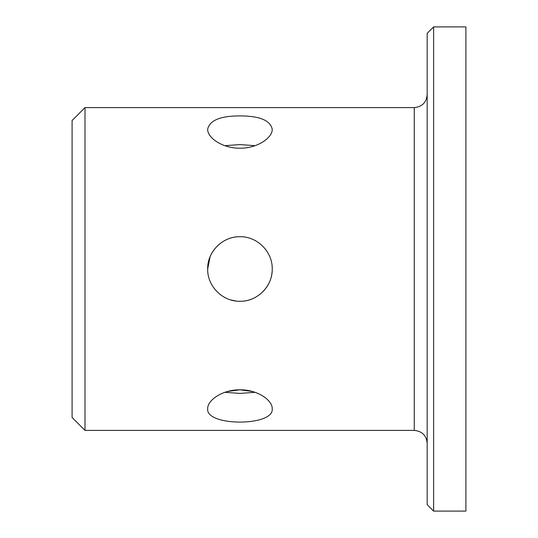 <?xml version="1.0" encoding="UTF-8"?>
<svg xmlns="http://www.w3.org/2000/svg" width="538" height="538" viewBox="0 0 538 538"><rect width="100%" height="100%" fill="white"/><g stroke="black" fill="none" stroke-linecap="round" stroke-linejoin="round"><path stroke-width="0.81" d="M433.628 26.9L427.172 33.356L427.172 504.644L433.628 511.1L433.628 26.9L465.908 26.9L465.908 511.1L433.628 511.1M85.004 107.6L72.092 120.512L72.092 417.488L85.004 430.4L85.004 107.6L414.26 107.6L414.26 430.4C422.101 431.167 426.405 435.471 427.172 443.312M272.228 269C272.638 286.277 257.225 301.69 239.948 301.28C222.671 301.69 207.258 286.277 207.668 269C207.258 251.723 222.671 236.31 239.948 236.72C257.225 236.31 272.638 251.723 272.228 269M207.668 408.779C207.258 400.225 222.671 389.539 239.948 389.815C257.225 389.539 272.638 400.225 272.228 408.779C274.212 426.533 205.684 426.533 207.668 408.779M239.948 115.905C259.551 115.919 270.311 120.357 272.228 129.221C272.638 137.775 257.225 148.461 239.948 148.185C222.671 148.461 207.258 137.775 207.668 129.221C209.585 120.357 220.345 115.919 239.948 115.905M255.066 392.316L252.315 391.462L239.948 389.815L227.581 391.462L224.83 392.316L239.948 393.412L255.066 392.316L239.948 393.412L224.83 392.316M239.948 144.588L255.066 145.684L239.948 144.588L224.83 145.684L239.948 144.588M207.708 267.42C208.206 250.587 223.243 236.424 239.948 236.72M230.755 299.935L235.812 301.004M239.948 301.28C256.243 301.522 271.017 288.166 272.107 271.717M210.109 256.693L207.668 269M85.004 430.4L414.26 430.4M414.26 107.6C422.101 106.833 426.405 102.529 427.172 94.688"/></g></svg>
